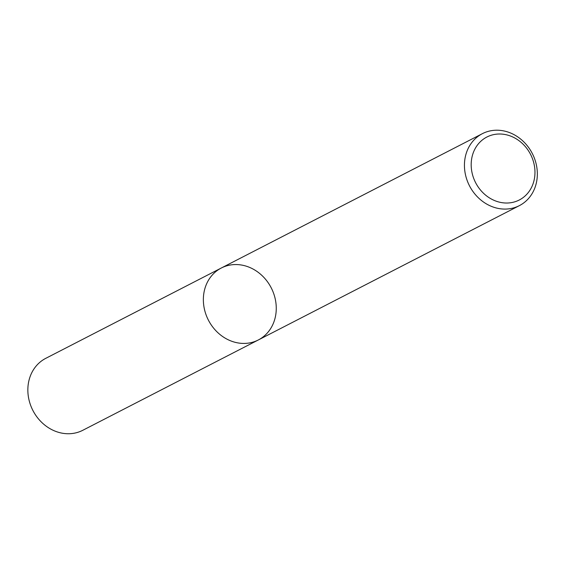 <?xml version="1.0" encoding="UTF-8"?>
<svg xmlns="http://www.w3.org/2000/svg" width="564" height="564" viewBox="0 0 564 564"><rect width="100%" height="100%" fill="white"/><g stroke="black" fill="none" stroke-linecap="round" stroke-linejoin="round"><path stroke-width="0.85" d="M258.326 339.965A40.46 35.32 -117.2 0 1 208.405 320.148A40.46 35.32 -117.2 0 1 221.299 268.013A40.46 35.32 -117.2 0 1 237.952 264.622A40.46 35.32 -117.2 0 1 274.724 296.875A40.46 35.32 -117.2 0 1 258.326 339.965A40.46 35.32 -117.2 0 1 208.405 320.148A40.46 35.32 -117.2 0 1 221.299 268.013L45.783 358.33A40.46 35.32 -117.2 0 0 32.895 410.465A40.46 35.32 -117.2 0 0 82.809 430.283L519.402 205.62A40.46 35.32 -117.2 0 1 469.481 185.803A40.46 35.32 -117.2 0 1 482.375 133.668A40.46 35.32 -117.2 0 1 499.027 130.277A40.46 35.32 -117.2 0 1 535.8 162.531A40.46 35.32 -117.2 0 1 519.402 205.62M501.452 134.063A35.405 30.9 -117.2 0 1 531.478 187.516A35.405 30.9 -117.2 0 1 476.305 183.963A35.405 30.9 -117.2 0 1 501.452 134.063M482.375 133.668L221.299 268.013"/></g></svg>
